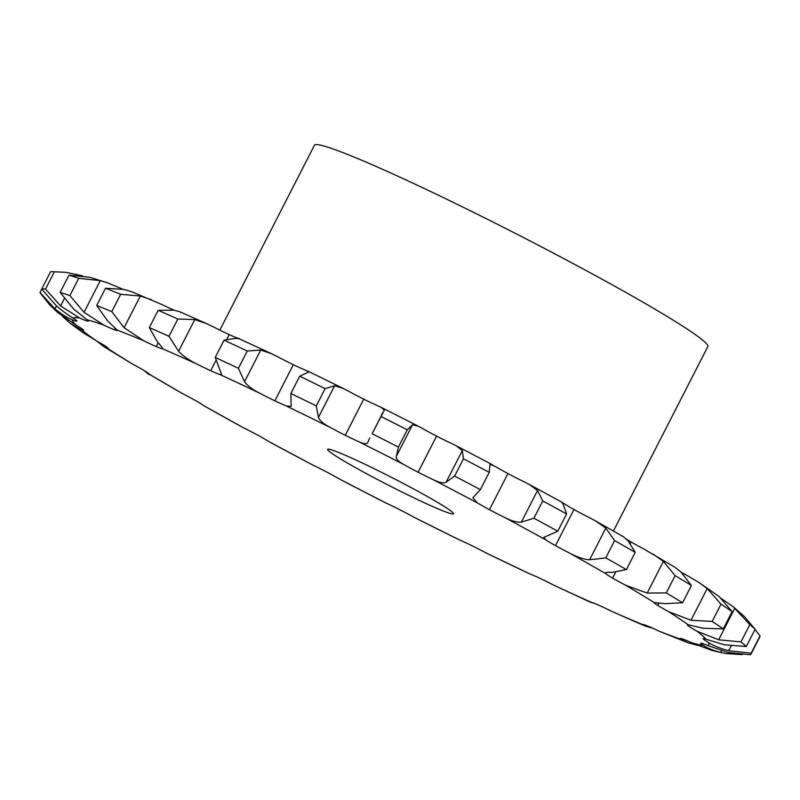 <?xml version="1.0" encoding="UTF-8"?>
<svg xmlns="http://www.w3.org/2000/svg" width="800" height="800" viewBox="0 0 800 800"><rect width="100%" height="100%" fill="white"/><g stroke="black" fill="none" stroke-linecap="round" stroke-linejoin="round"><path stroke-width="1.2" d="M162.61 348.62L162.38 348.72A28.28 1.68 27.1 0 1 156.23 346.59A28.28 1.68 27.1 0 1 143.73 340.78L124.1 327.69L111.8 311.61A399.5 23.69 27.1 0 0 96.69 305.52L107.83 321.14L117.31 330.14A28.28 1.68 27.1 0 1 117.41 330.43A28.28 1.68 27.1 0 1 114.39 329.73A28.28 1.68 27.1 0 1 103.99 325.2L84.05 312.32L69.88 295.58A399.5 23.69 27.1 0 0 60.15 292.45L73.57 308.95L86.97 319.73A28.28 1.68 27.1 0 1 88.3 321.07A28.28 1.68 27.1 0 1 87.44 321.06L87.8 320.38L87.45 321.07A28.28 1.68 27.1 0 1 79.69 318.05L60.59 305.95L45.51 289.06L54.35 271.78L65.83 272.33L82.53 275.87M697.51 645.36L688.08 642.81L680.91 639.27A28.28 1.68 27.1 0 1 680.36 638.54A28.28 1.68 27.1 0 1 682.14 638.8L682.13 638.8A28.28 1.68 27.1 0 1 691.28 642.6L711.27 650.2L718.34 651.98L725.98 653.55L742.25 654.6M725.98 653.55L720.57 652.4C712.49 650.2 706.7 647.85 703.22 645.36A28.28 1.68 27.1 0 1 700.79 643.26A28.28 1.68 27.1 0 1 701.04 643.17L701.04 643.17A28.28 1.68 27.1 0 1 707.3 645.37L727.86 652.41L750.37 654.78A399.5 23.69 27.1 0 0 751 654.13A399.5 23.69 27.1 0 0 751.16 653.21L760 635.93A399.5 23.69 27.1 0 1 759.85 636.85L751 654.13M751.16 653.21L728.7 650.72C720.34 648.51 713.67 645.81 708.67 642.63A28.28 1.68 27.1 0 1 703.21 638.83L703.2 638.83A28.28 1.68 27.1 0 1 703.13 638.57A28.28 1.68 27.1 0 1 706.24 639.3L724.37 644.79L746.28 646.52L755.12 629.24L744.57 616.74L733.25 606.8L721.27 598.48M746.28 646.52A399.5 23.69 27.1 0 0 740.97 641.89L718.66 639.8L696.97 631.21A28.28 1.68 27.1 0 1 688.52 626.01L688.52 626.01A28.28 1.68 27.1 0 1 687.26 624.72A28.28 1.68 27.1 0 1 688.17 624.73L702.95 628.25L723.26 628.87L732.11 611.59L719.16 596.58L698.88 582.41L687.24 575.59A28.28 1.68 27.1 0 1 681.17 572.21M723.26 628.87A399.5 23.69 27.1 0 0 712.16 621.43L690.99 620.24L668.75 611.72A28.28 1.68 27.1 0 1 657.77 605.4L657.76 605.4A28.28 1.68 27.1 0 1 654.04 602.46A28.28 1.68 27.1 0 1 654.05 602.45L664.75 603.68L682.57 602.76L691.41 585.48L680.96 572.01L674.82 567.21L644.02 549.09A28.28 1.68 27.1 0 1 631.1 541.99A28.28 1.68 27.1 0 1 626.28 539.03M682.57 602.76A399.5 23.69 27.1 0 0 666.26 592.91L647.19 593.07L625.53 585.22A28.28 1.68 27.1 0 1 612.61 578.12L612.61 578.12A28.28 1.68 27.1 0 1 605.72 573.64L605.31 572.89M569.64 553.13A357.52 21.2 27.1 0 1 605.72 573.64C604.35 572.56 606.38 572.15 611.83 572.41L626.4 569.61A399.5 23.69 27.1 0 0 605.77 557.88L589.61 559.78C584.04 559.44 577.38 557.23 569.64 553.13A28.28 1.68 27.1 0 1 555.48 545.63L555.48 545.63A28.28 1.68 27.1 0 1 545.8 539.88L543.79 537.4L557.77 531.21L566.61 513.93L563.24 504.45L561.78 502.25L564.28 503.75A28.28 1.68 27.1 0 0 573.97 509.5L573.97 509.5A28.28 1.68 27.1 0 0 588.13 517L595.7 520.99L605.82 528.11L614.61 540.6A399.5 23.69 27.1 0 1 635.24 552.33L628.03 540.74L624.21 537.52M557.77 531.21A399.5 23.69 27.1 0 0 533.93 518.23L521.36 522.14C517.27 522.63 511.52 520.98 504.1 517.18A28.28 1.68 27.1 0 1 489.46 509.69L489.46 509.69A28.28 1.68 27.1 0 1 477.5 502.97L472.89 497.76L480.38 489.62L489.22 472.34L490.04 464.24L495.99 466.84A28.28 1.68 27.1 0 0 507.95 473.56L507.95 473.56A28.28 1.68 27.1 0 0 522.59 481.05L528.98 484.29L537.57 490.48L542.77 500.95A399.5 23.69 27.1 0 1 566.61 513.93M480.38 489.62A399.5 23.69 27.1 0 0 454.61 476.1L446.12 482.2C443.68 483.57 439.12 482.61 432.44 479.31A28.28 1.68 27.1 0 1 418.1 472.24L418.1 472.24A28.28 1.68 27.1 0 1 404.52 464.9C398.48 461.64 395.73 458.83 396.28 456.48L398.41 447.09L407.25 429.81L412.48 424.81L418.34 426.21L423 428.77A28.28 1.68 27.1 0 0 436.59 436.1L418.1 472.24L436.59 436.11A28.28 1.68 27.1 0 0 450.93 443.18L456.26 445.78L462.33 450.54L463.46 458.82A399.5 23.69 27.1 0 1 489.22 472.34M367.77 442.56L367.95 442.11C367.25 444.38 364.1 444.2 358.52 441.57A28.28 1.68 27.1 0 1 345.26 435.28L345.26 435.28A28.28 1.68 27.1 0 1 330.78 427.74C323.73 424.07 319.62 420.63 318.43 417.42L316.28 405.92L325.12 388.64L334.64 385.75L343.48 388.56L349.27 391.61A28.28 1.68 27.1 0 0 363.75 399.15L363.75 399.15A28.28 1.68 27.1 0 0 377.01 405.44L381.27 407.4L384.33 410.21L372.11 433.75A399.5 23.69 27.1 0 1 398.41 447.09M316.28 405.92A399.5 23.69 27.1 0 0 290.86 393.47L291.18 406.39L286.32 405.98A28.28 1.68 27.1 0 1 274.86 400.82L274.87 400.82A28.28 1.68 27.1 0 1 260.26 393.47C252.58 389.61 247.34 385.69 244.54 381.7L238.41 368.31L247.25 351.03L260.74 350.03L271.77 353.81L278.75 357.34A28.28 1.68 27.1 0 0 293.35 364.69L293.35 364.69A28.28 1.68 27.1 0 0 304.81 369.85L308.82 371.93L299.7 376.19A399.5 23.69 27.1 0 1 325.12 388.64M238.41 368.31A399.5 23.69 27.1 0 0 215.24 357.44L221.57 374.46L219.75 374.46A28.28 1.68 27.1 0 1 210.7 370.72L210.7 370.72A28.28 1.68 27.1 0 1 196.77 363.96C188.86 360.11 182.8 355.88 178.58 351.25L169 336.3L177.84 319.02L194.78 319.58L206.8 323.73L215.26 327.83A28.28 1.68 27.1 0 0 229.19 334.59L229.19 334.59A28.28 1.68 27.1 0 0 238.23 338.33C240.94 338.97 240.12 338.97 235.79 338.33L224.08 340.16A399.5 23.69 27.1 0 1 247.25 351.03M156.23 346.59L158.18 342.78L156.23 346.58M114.39 329.73L115.2 328.15L114.39 329.73M45.51 289.06A399.5 23.69 27.1 0 0 41.68 289.06L56.47 305.94C63.06 311.45 68.57 315.48 72.99 318.04A28.28 1.68 27.1 0 1 76.83 321.05L76.83 321.05A28.28 1.68 27.1 0 1 72.16 319.71C67.35 317.91 61.62 314.32 54.98 308.92L40 292.42L41.7 289.09M40 292.42A399.5 23.69 27.1 0 0 40.7 293.58L49.59 304.69L57.43 312.28L76.14 325.16A28.28 1.68 27.1 0 1 83.14 329.69L83.14 329.69A28.28 1.68 27.1 0 1 83.64 330.38A28.28 1.68 27.1 0 1 81.79 330.09L70.31 323.36L62.18 316.08M70.31 323.36L82.35 332.22L96.24 340.72A28.28 1.68 27.1 0 1 106.01 346.51L106.02 346.52A28.28 1.68 27.1 0 1 108.35 348.56A28.28 1.68 27.1 0 1 108.07 348.65L103.83 346.63L96.52 340.88M103.83 346.63L132.2 363.87A28.28 1.68 27.1 0 1 144.23 370.62L144.23 370.62A28.28 1.68 27.1 0 1 149.57 374.36L182.09 393.36A28.28 1.68 27.1 0 1 195.72 400.71L195.72 400.71A28.28 1.68 27.1 0 1 204.06 405.86L243.21 427.62A28.28 1.68 27.1 0 1 257.71 435.16L257.72 435.16A28.28 1.68 27.1 0 1 268.61 441.44L312.28 464.77A28.28 1.68 27.1 0 1 326.87 472.11L326.87 472.11A28.28 1.68 27.1 0 1 339.73 479.18L385.57 502.84A28.28 1.68 27.1 0 1 399.46 509.57L399.46 509.57A28.28 1.68 27.1 0 1 413.59 517.06L459.13 539.76A28.28 1.68 27.1 0 1 471.57 545.52L471.57 545.52A28.28 1.68 27.1 0 1 486.21 553.01L528.99 573.54A28.28 1.68 27.1 0 1 539.31 578.02L539.3 578.02A28.28 1.68 27.1 0 1 553.67 585.12L590.77 602.38L593.86 603.17M590.77 602.38L591.38 602.36A28.28 1.68 27.1 0 1 599.03 605.32L599.03 605.32A28.28 1.68 27.1 0 1 612.33 611.64L645.03 626.01L652.81 628.24M645.03 626.01L642.95 624.67A28.28 1.68 27.1 0 1 642.95 624.66A28.28 1.68 27.1 0 1 647.51 625.95L647.5 625.95A28.28 1.68 27.1 0 1 659.04 631.15L688.08 642.81M406.88 485.35A70.71 4.19 27.1 0 1 453.49 513.78A70.71 4.19 27.1 0 1 388.63 485.3A70.71 4.19 27.1 0 1 327.6 449.36A70.71 4.19 27.1 0 1 406.88 485.35M122.71 289.18A28.28 1.68 27.1 0 1 122.47 289.07L107.42 282.77L89.78 277.28L68.99 275.17A399.5 23.69 27.1 0 1 78.72 278.3L100.26 280.65L107.42 282.77M174.55 310.38A28.28 1.68 27.1 0 1 162.21 304.66L131.66 291.74L124.04 289.47L105.53 288.24A399.5 23.69 27.1 0 1 120.64 294.33L140.31 296.03L151.58 299.77M631.1 541.99L630.38 543.4L631.1 541.99M688.52 626.01L689.06 624.97L688.52 626.01M740.97 641.89L749.82 624.61L733.25 606.8M657.77 605.4L659.04 602.92L657.77 605.4M712.16 621.43L721 604.15L707.2 588.57L698.88 582.41M612.61 578.12L615.6 572.28L612.61 578.12M666.26 592.91L675.11 575.63L663.39 561.4L653.13 554.11M555.48 545.63L573.97 509.51L555.48 545.63M489.46 509.69L507.95 473.56L489.46 509.69M418.1 472.23L436.59 436.1M367.95 442.11L369.63 438.09M182.09 393.36A357.52 21.2 27.1 0 1 149.57 374.36C149.88 375.3 147.82 373.81 143.4 369.89M345.26 435.28L363.75 399.15L345.26 435.28M274.86 400.82L293.35 364.69L274.86 400.82M210.7 370.72L215.82 360.71L210.7 370.71M226.84 339.17L229.19 334.59L226.84 339.17M271.77 353.81L238.23 338.33M196.77 363.96A357.52 21.2 27.1 0 0 162.38 348.72C163.15 348.73 161.49 346.44 157.39 341.86L149.33 327.58A399.5 23.69 27.1 0 1 169 336.3M149.33 327.58L158.18 310.3L173.6 310.19C179.38 311.49 181.8 312.29 180.86 312.59M760 635.93L755.05 629.38M749.82 624.61A399.5 23.69 27.1 0 1 755.12 629.24M721 604.15A399.5 23.69 27.1 0 1 732.11 611.59M675.11 575.63A399.5 23.69 27.1 0 1 691.41 585.48M372.11 433.75L380.95 416.47A399.5 23.69 27.1 0 1 407.25 429.81M380.95 416.47L382.5 412.93M158.18 310.3A399.5 23.69 27.1 0 1 177.84 319.02M41.68 289.06L50.52 271.78A399.5 23.69 27.1 0 1 51.92 271.66A399.5 23.69 27.1 0 1 54.35 271.78M219.83 330.12L314.42 145.28A220.96 13.1 27.1 0 1 562.18 257.74A220.96 13.1 27.1 0 1 707.82 346.6L613.44 531.04M626.4 569.61L635.24 552.33M605.77 557.88L614.61 540.6M533.93 518.23L542.77 500.95M454.61 476.1L463.46 458.82M290.86 393.47L299.7 376.19M215.24 357.44L224.08 340.16M111.8 311.61L120.64 294.33M96.69 305.52L105.53 288.24M69.88 295.58L78.72 278.3M60.15 292.45L68.99 275.17M703.22 645.36A357.52 21.2 27.1 0 1 698.05 644.41A357.52 21.2 27.1 0 1 691.28 642.6M708.67 642.63A357.52 21.2 27.1 0 1 707.3 645.37M696.97 631.21A357.52 21.2 27.1 0 1 706.24 639.3M668.75 611.72A357.52 21.2 27.1 0 1 688.17 624.73M625.53 585.22A357.52 21.2 27.1 0 1 654.05 602.45M504.1 517.18A357.52 21.2 27.1 0 1 545.8 539.88M432.44 479.31A357.52 21.2 27.1 0 1 477.5 502.97M358.52 441.57A357.52 21.2 27.1 0 1 404.52 464.9M286.32 405.98A357.52 21.2 27.1 0 1 330.78 427.74M219.75 374.46A357.52 21.2 27.1 0 1 260.26 393.47M117.31 330.14A357.52 21.2 27.1 0 1 143.73 340.78M86.97 319.73A357.52 21.2 27.1 0 1 103.99 325.2M72.99 318.04A357.52 21.2 27.1 0 1 79.69 318.05M76.14 325.16A357.52 21.2 27.1 0 1 72.16 319.71M96.24 340.72A357.52 21.2 27.1 0 1 81.79 330.09M132.2 363.87A357.52 21.2 27.1 0 1 108.07 348.65M243.21 427.62A357.52 21.2 27.1 0 1 204.06 405.86M312.28 464.77A357.52 21.2 27.1 0 1 268.61 441.44M385.57 502.84A357.52 21.2 27.1 0 1 339.73 479.18M459.13 539.76A357.52 21.2 27.1 0 1 413.59 517.06M528.99 573.54A357.52 21.2 27.1 0 1 486.21 553.01M591.38 602.36A357.52 21.2 27.1 0 1 553.67 585.12M642.95 624.67A357.52 21.2 27.1 0 1 612.33 611.64M680.91 639.27A357.52 21.2 27.1 0 1 659.04 631.15M60.59 305.95L64.32 298.66M76.31 275.23L76.8 274.28M720.57 652.4L721.46 650.67M728.7 650.72L731.13 645.97M718.66 639.8L734.86 608.14M690.99 620.24L707.2 588.57M647.19 593.07L663.39 561.4M589.61 559.78L605.82 528.11M521.36 522.14L537.57 490.48M446.12 482.2L462.33 450.54M396.28 456.48L412.48 424.81M318.43 417.42L334.64 385.75M244.54 381.7L260.74 350.03M67.51 321.08L67.99 320.16M178.58 351.25L194.78 319.58M54.98 308.92L56.49 305.96M124.1 327.69L140.31 296.03M84.05 312.32L100.26 280.65M623.86 537L595.7 520.99M562.16 502.35L528.98 484.29M492.49 464.8L456.26 445.78M418.34 426.21L381.27 407.4M343.48 388.56L307.88 371.14M206.8 323.73L180.3 311.98M51.92 271.66L65.83 272.33"/></g></svg>
